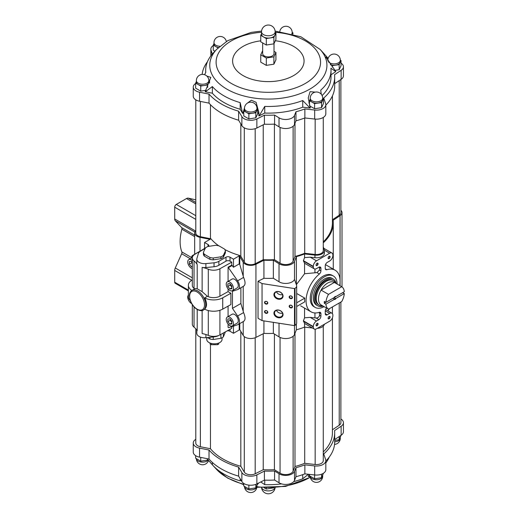 <?xml version="1.0" encoding="UTF-8"?>
<svg xmlns="http://www.w3.org/2000/svg" width="519" height="519" viewBox="0 0 519 519"><rect width="100%" height="100%" fill="white"/><g stroke="black" fill="none" stroke-linecap="round" stroke-linejoin="round"><path stroke-width="0.78" d="M190.304 258.747L181.669 253.759L175.279 267.979A4.535 2.621 120 0 0 174.702 270.438L174.702 282.213A2.271 1.31 120 0 0 175.169 283.257L188.378 290.88M181.669 253.759A2.271 1.31 120 0 0 181.858 251.949A40.553 23.413 120 0 1 181.858 229.197A2.271 1.31 120 0 0 181.669 227.607L175.279 220.763A4.535 2.621 120 0 1 174.702 218.973L174.702 207.198A2.271 1.31 120 0 1 176.304 204.421L186.503 198.53A4.535 2.621 120 0 1 188.345 198.141L195.799 199.86M333.36 275.991L332.154 275.297A18.146 10.477 120 0 0 323.078 276.192A18.146 10.477 120 0 0 311.225 292.191A18.146 10.477 120 0 0 314.008 306.729L315.208 307.423A18.146 10.477 -60 0 1 311.452 299.119A18.146 10.477 -60 0 1 319.373 280.85A18.146 10.477 -60 0 1 333.36 275.991A18.146 10.477 -60 0 1 337.116 284.055M230.008 261.148A2.835 1.635 0 0 0 225.999 261.148L218.875 265.261A8.687 5.015 0 0 1 214.042 266.753L205.887 267.557A7.772 4.483 0 0 1 202.131 267.395A22.687 13.098 0 0 1 208.294 269.218A9.076 5.242 0 0 0 219.92 268.745L231.746 262.153L230.008 261.148L230.008 257.19A2.835 1.635 0 0 0 225.999 257.19L218.875 261.304A8.687 5.015 0 0 1 214.042 262.796L205.887 263.6A7.772 4.483 0 0 1 196.805 259.176L196.805 263.139A7.772 4.483 0 0 0 197.201 264.547A22.687 13.098 0 0 0 194.041 260.992L194.041 288.428A22.687 13.098 0 0 1 194.573 288.869M230.008 257.19L233.472 259.189L239.856 255.51L239.22 256.341A64.94 37.491 0 0 0 239.772 256.496L239.772 264.463L239.22 263.931L233.472 267.246L231.746 265.138L228.075 267.188L228.075 281.395M208.547 246.389A2.835 1.635 0 0 0 208.852 245.656A2.835 1.635 0 0 0 208.022 244.494L204.551 242.496L210.935 238.811A64.084 36.998 0 0 0 218.707 245.772M224.831 249.529A64.084 36.998 0 0 0 239.856 255.51M196.805 259.176A7.772 4.483 0 0 1 196.922 258.423L198.316 253.713A8.687 5.015 0 0 1 200.892 250.924L205.213 248.432M223.345 257.262L225.402 252.831L225.402 250.982A11.061 6.384 0 0 0 224.506 249.062L218.895 245.818A11.061 6.384 0 0 0 215.567 245.305L207.898 246.493A11.061 6.384 0 0 0 205.459 247.894L203.403 252.325L203.403 254.174A11.061 6.384 0 0 0 204.298 256.101L209.91 259.338A11.061 6.384 0 0 0 213.238 259.857L220.906 258.67A11.061 6.384 0 0 0 223.345 257.262L223.345 255.406L225.402 250.982M205.433 247.959L194.865 254.278A9.076 5.242 0 0 0 192.315 257.917A9.076 5.242 0 0 0 194.041 260.992M231.746 262.153L231.746 265.138M208.294 269.218L208.294 296.654A9.076 5.242 0 0 0 219.92 296.18L228.075 291.639L228.075 288.882M228.075 267.188L237.624 280.831A6.805 3.931 -120 0 1 238.059 289.381A6.805 3.931 -120 0 1 237.624 289.576L232.447 291.269L232.447 308.351L237.624 316.019A6.805 3.931 -120 0 1 238.059 324.576A6.805 3.931 -120 0 1 237.624 324.771L228.639 327.71L228.075 327.385L228.075 324.077M228.075 316.584L228.075 306.132M208.294 310.557L208.294 335.391A9.076 5.242 0 0 0 219.92 334.917L231.746 328.326L231.746 326.691M230.008 329.293L230.008 331.278L233.472 333.282L239.759 329.656M233.472 326.127L233.472 333.282M239.22 323.901L239.22 329.5A64.94 37.491 0 0 0 239.772 329.662L243.216 335.436A7.941 4.587 0 0 0 255.932 337.402L263.924 333.399A64.94 37.491 0 0 0 273.351 333.373L279.027 336.883A9.076 5.242 0 0 0 288.013 338.375A9.076 5.242 0 0 0 294.5 334.489L296.375 329.812A64.94 37.491 0 0 0 304.562 327.113L312.451 327.995M239.772 323.584L239.772 329.662M239.22 256.341L239.22 263.931M210.026 239.317A64.94 37.491 0 0 0 210.033 239.33L200.016 237.332L200.016 251.196M195.799 230.637A7.941 4.587 0 0 0 194.664 232.999A7.941 4.587 0 0 0 200.016 237.332M243.58 321.332C245.532 320.093 245.532 317.174 243.58 312.581L240.881 303.485L240.881 287.753M243.58 286.138C245.532 284.899 245.532 281.986 243.58 277.393L239.772 264.463M239.772 256.496L243.216 262.27A7.941 4.587 0 0 0 255.932 264.242L263.924 260.233A64.94 37.491 0 0 0 273.351 260.207L279.027 263.723A9.076 5.242 0 0 0 288.013 265.209A9.076 5.242 0 0 0 294.5 261.329L296.375 256.646A64.94 37.491 0 0 0 304.562 253.947L314.949 255.108A7.941 4.587 0 0 0 324.401 250.612A7.941 4.587 0 0 0 324.258 249.736L323.272 246.797M233.472 259.189L233.472 267.246M204.551 242.496L204.551 248.484M195.183 288.512L197.201 288.798L202.131 291.646L207.412 296.304L204.707 297.867A13.046 7.532 0 0 0 222.729 297.815L230.89 293.261L228.075 291.639M208.294 296.654A22.687 13.098 0 0 0 207.412 296.304M197.201 309.499L197.201 330.72A22.687 13.098 0 0 0 194.041 327.165A9.076 5.242 0 0 1 192.315 324.09L192.315 304.692M196.805 330.09L196.805 333.269A7.772 4.483 0 0 0 205.887 337.687L214.042 336.883A8.687 5.015 0 0 0 218.739 335.475M208.294 335.391A22.687 13.098 0 0 0 202.131 333.568L202.131 310.537M192.315 279.923L192.036 280.091A13.046 7.532 0 0 0 188.378 285.327A13.046 7.532 0 0 0 191.855 290.445M192.315 257.917L192.315 285.353A9.076 5.242 0 0 0 194.041 288.428M188.378 285.327L188.378 296.621A13.046 7.532 0 0 0 190.22 300.488M204.707 297.867C207.139 302.778 207.139 306.541 204.707 309.168A13.046 7.532 0 0 0 222.729 309.11L230.89 304.562L230.89 293.261M230.008 331.278A2.835 1.635 0 0 0 227.179 330.869M239.856 255.971A64.084 36.998 0 0 0 240.822 256.243L244.293 262.063A6.805 3.931 0 0 0 255.192 263.743L263.23 259.708A64.084 36.998 0 0 0 274.408 259.662L280.059 263.165A7.655 4.418 0 0 0 287.643 264.418A7.655 4.418 0 0 0 293.118 261.141L294.987 256.477A64.084 36.998 0 0 0 304.705 253.291L315.163 254.466A6.805 3.931 0 0 0 323.272 250.612L323.272 117.456M323.272 242.827A64.94 37.491 0 0 0 333.276 222.826A64.94 37.491 0 0 0 333.127 220.277L340.068 215.664A7.941 4.587 0 0 0 342.015 212.66A7.941 4.587 0 0 0 340.886 210.299M332.426 219.745L339.212 215.236A6.805 3.931 0 0 0 340.886 212.66L340.886 79.511M323.272 241.886A64.084 36.998 0 0 0 332.426 222.826L332.426 95.898M195.799 99.843L195.799 232.999A6.805 3.931 0 0 0 200.386 236.709L210.461 238.714A64.084 36.998 0 0 0 210.669 238.961M341.839 286.786A7.941 4.587 0 0 0 342.015 285.82L342.015 212.66M327.93 310.894A64.94 37.491 0 0 0 329.487 308.617M317.31 328.332A7.941 4.587 0 0 0 324.356 324.265M240.822 123.911L240.822 256.243M210.461 104.702L210.461 238.714M210.461 344.305L210.461 448.74A64.084 36.998 0 0 0 240.822 466.27L244.293 472.082A6.805 3.931 0 0 0 255.192 473.769L263.23 469.734A64.084 36.998 0 0 0 274.408 469.689L280.059 473.185A7.655 4.418 0 0 0 287.643 474.444A7.655 4.418 0 0 0 293.118 471.168L294.987 466.503A64.084 36.998 0 0 0 304.705 463.318L315.163 464.492A6.805 3.931 0 0 0 323.272 460.638L323.272 326.14M240.822 331.42L240.822 466.27M296.375 324.07L296.375 329.812M296.368 284.652L304.562 273.753L316.927 272.611L319.347 274.013A24.049 13.883 120 0 0 306.748 294.98A24.049 13.883 120 0 0 311.056 311.841A24.049 13.883 120 0 0 319.347 312.321A2.835 1.635 120 0 1 320.327 312.38A2.835 1.635 120 0 1 320.917 313.677L320.917 316.155A2.835 1.635 120 0 1 318.913 319.633L316.506 321.021A4.535 2.621 120 0 0 313.294 326.574L313.294 326.951A4.535 2.621 120 0 0 314.235 329.027A4.535 2.621 120 0 0 316.506 328.799L329.656 321.203A4.535 2.621 120 0 0 332.867 315.649L332.867 315.28A4.535 2.621 120 0 0 331.926 313.204A4.535 2.621 120 0 0 329.656 313.424L327.249 314.812A2.835 1.635 120 0 1 325.835 314.955A2.835 1.635 120 0 1 325.244 313.658L325.244 311.179A2.835 1.635 120 0 1 326.665 308.143M296.375 256.646L296.375 284.587M258.04 281.246L262.05 283.562L262.05 320.606L258.04 318.29L258.04 281.246L263.924 278.294A64.94 37.491 0 0 0 273.351 278.268L279.027 281.778A9.076 5.242 0 0 0 288.013 283.27A9.076 5.242 0 0 0 294.5 279.384L296.596 285.398A5.67 3.276 0 0 1 296.68 285.969L296.68 302.635A5.67 3.276 180 0 1 296.673 302.804L296.673 306.508L304.763 301.837A24.049 13.883 120 0 1 304.763 298.133L296.673 302.804M296.68 293.469L304.763 298.133M262.05 283.562L294.5 288.583L295.019 288.285A5.67 3.276 0 0 0 296.68 285.969M262.05 320.606L294.5 325.627L295.019 325.329A5.67 3.276 0 0 0 296.68 323.013L296.68 306.502M263.924 320.898L263.924 333.399M273.351 322.357L273.351 333.373M304.562 253.947L304.562 257.619L303.42 260.674L304.562 263.237L304.562 273.753M304.562 308.085L304.562 317.816L303.42 320.872L304.562 323.441L304.562 327.113M304.562 317.816L310.174 317.369L314.949 317.9A7.941 4.587 0 0 0 316.052 317.978L318.913 319.633M319.393 312.308L319.477 315.331C319.198 317.044 318.056 317.926 316.052 317.978M319.347 274.013A2.835 1.635 120 0 0 320.917 270.847L320.917 268.368L319.477 267.538L319.477 270.023L316.927 272.611M304.562 257.619L310.174 257.171L314.949 257.703A7.941 4.587 0 0 0 324.401 253.207L324.401 250.612M204.596 74.71L205.777 72.368A62.669 36.181 180 0 1 205.673 70.292A62.669 36.181 180 0 1 212.959 53.36L216.572 49.422A58.582 33.819 0 0 0 226.92 89.164A58.582 33.819 0 0 0 303.148 92.453A58.582 33.819 0 0 0 320.113 49.422L323.72 53.36A62.669 36.181 180 0 1 324.317 54.028L328.144 58.349M205.349 91.811L212.362 93.199A62.669 36.181 0 0 0 240.167 109.256L242.581 113.304L240.167 102.613A62.669 36.181 180 0 1 212.362 86.556L205.349 91.811A68.054 39.295 0 0 1 205.206 91.61L210.824 77.357L206.847 76.053M242.581 113.304A68.054 39.295 0 0 0 242.924 113.389L244.507 107.874M259.15 115.867L264.748 113.058A62.669 36.181 0 0 0 302.733 107.18L310.018 107.997L302.733 100.537A62.669 36.181 180 0 1 264.748 106.414L259.15 115.867A68.054 39.295 0 0 1 258.78 115.841L258.949 112.85L256.101 102.288L251.332 100.219L247.012 103.391M310.018 107.997A68.054 39.295 0 0 0 310.31 107.868L308.241 98M315.26 92.116L310.057 91.668L308.241 97.883M321.274 94.263L320.729 90.15A62.669 36.181 180 0 0 331.012 70.292L331.012 76.935A62.669 36.181 0 0 1 322.091 95.541M331.012 74.794L335.774 71.628L330.908 68.216A62.669 36.181 180 0 1 331.012 70.292M335.774 71.628A68.054 39.295 0 0 0 335.722 71.421L325.854 57.019L328.066 58.628M263.23 124.8L263.23 259.708M274.408 124.119L274.408 259.662M294.987 123.256L294.987 256.477M304.705 118.014L304.705 253.291M213.257 45.542A9.355 5.404 0 0 0 210.857 49.156A9.355 5.404 0 0 0 211.032 50.187L212.336 54.054M207.47 61.69A66.354 38.309 0 0 0 202.131 74.405M195.644 83.494L195.54 83.565A9.355 5.404 0 0 0 193.243 87.108A9.355 5.404 0 0 0 199.556 92.213L209.014 94.095L209.014 103.125A66.354 38.309 0 0 0 238.623 120.22L241.88 125.682A9.355 5.404 0 0 0 256.866 127.998L264.411 124.21A66.354 38.309 0 0 0 274.577 124.106L279.027 126.863A9.076 5.242 0 0 0 288.013 128.349A9.076 5.242 0 0 0 294.5 124.469L295.966 120.797A66.354 38.309 0 0 0 304.861 117.956L314.676 119.052A9.355 5.404 0 0 0 325.822 113.752L325.822 104.721A9.355 5.404 0 0 0 325.647 103.69L323.739 98.02A66.354 38.309 0 0 0 334.697 76.935A66.354 38.309 0 0 0 334.58 74.671L341.139 70.312A9.355 5.404 0 0 0 343.435 66.769A9.355 5.404 0 0 0 341.035 63.156M193.243 87.108L193.243 96.138A9.355 5.404 0 0 0 199.556 101.244L209.014 103.125M209.014 94.095A66.354 38.309 0 0 0 238.623 111.189L238.623 120.22M238.623 111.189L241.88 116.652A9.355 5.404 0 0 0 256.866 118.968L264.411 115.179L264.411 124.21M264.411 115.179A66.354 38.309 0 0 0 274.577 115.075L274.577 124.106M274.577 115.075L279.027 117.832A9.076 5.242 0 0 0 288.013 119.318A9.076 5.242 0 0 0 294.5 115.439L295.966 111.767L295.966 120.797M295.966 111.767A66.354 38.309 0 0 0 304.861 108.925L304.861 117.956M304.861 108.925L314.676 110.022A9.355 5.404 0 0 0 325.822 104.721M325.822 105.104A66.354 38.309 0 0 0 334.697 85.966L334.697 76.935M334.697 83.624L341.139 79.342A9.355 5.404 0 0 0 343.435 75.8L343.435 66.769M309.506 102.191A8.226 4.749 0 0 0 308.818 102.976M258.903 114.401A8.226 4.749 0 0 0 257.684 112.364M243.768 112.364A8.226 4.749 0 0 0 242.924 113.389M309.577 105.844L314.598 108.737L321.559 107.66L323.421 103.644L323.421 98.552L322.701 98.136M334.826 70.383L339.173 69.708L341.035 65.692L341.035 60.6L340.315 60.185M213.977 43.583L213.257 45.134L213.257 50.233L214.937 51.199M196.364 81.541L195.644 83.092L195.644 88.185L200.736 91.123L206.049 90.306M244.488 109.321L243.768 110.871L243.768 115.964L248.861 118.909L255.822 117.832L257.684 113.817L257.684 108.718L256.963 108.302M260.752 40.826A35.727 20.63 0 0 0 234.056 55.17A35.727 20.63 0 0 0 243.074 75.573A35.727 20.63 0 0 0 299.846 70.714A35.727 20.63 0 0 0 275.336 40.754M262.666 50.661L260.752 54.793L260.752 62.157L266.305 65.368L273.896 64.194L275.933 59.808L275.933 52.445L274.013 51.342M212.362 86.556L212.362 93.199M240.167 102.613L240.167 109.256M264.748 106.414L264.748 113.058M302.733 100.537L302.733 107.18M310.226 99.155L309.506 100.705L314.598 103.644L321.559 102.567L323.421 98.552M321.559 102.567L321.559 107.66M314.598 103.644L314.598 108.737M309.506 100.705L309.506 105.604M322.701 98.24L322.701 99.629A6.241 3.601 180 0 1 322.487 100.563A6.241 3.601 180 0 1 318.076 103.106A6.241 3.601 180 0 1 312.055 102.172A6.241 3.601 180 0 1 310.226 99.629L310.226 98.24A6.241 3.601 180 0 0 314.073 101.568A6.241 3.601 180 0 0 320.872 100.783A6.241 3.601 180 0 0 322.701 98.24A6.241 6.241 0 0 0 316.46 91.999A6.241 6.241 0 0 0 310.226 98.24M243.768 110.871L248.861 113.817L255.822 112.74L257.684 108.718M255.822 112.74L255.822 117.832M248.861 113.817L248.861 118.909M256.963 108.406L256.963 109.794A6.241 3.601 180 0 1 256.749 110.729A6.241 3.601 180 0 1 252.338 113.278A6.241 3.601 180 0 1 246.317 112.344A6.241 3.601 180 0 1 244.488 109.794L244.488 108.406A6.241 3.601 180 0 0 248.342 111.734A6.241 3.601 180 0 0 255.134 110.956A6.241 3.601 180 0 0 256.963 108.406A6.241 6.241 0 0 0 250.729 102.172A6.241 6.241 0 0 0 244.488 108.406M195.644 83.092L200.736 86.031L207.697 84.954L209.559 80.938L208.839 80.523M209.559 80.938L209.559 83.105M207.697 84.954L207.697 87.367M200.736 86.031L200.736 91.123M208.839 80.627L208.839 82.015A6.241 3.601 180 0 1 208.632 82.943A6.241 3.601 180 0 1 204.22 85.492A6.241 3.601 180 0 1 198.193 84.558A6.241 3.601 180 0 1 196.364 82.015L196.364 80.627A6.241 3.601 180 0 0 200.217 83.955A6.241 3.601 180 0 0 207.016 83.17A6.241 3.601 180 0 0 208.839 80.627A6.241 6.241 0 0 0 202.605 74.386A6.241 6.241 0 0 0 196.364 80.627M213.257 45.134L218.045 47.897M218.441 47.514A6.241 3.601 180 0 1 215.807 46.606A6.241 3.601 180 0 1 213.977 44.063L213.977 42.668A6.241 3.601 180 0 0 219.816 46.262M292.385 33.949L292.911 32.814L292.191 32.399M292.911 32.814L292.911 34.092M292.191 33.891A6.241 3.601 180 0 1 292.191 33.897L292.191 32.502A6.241 3.601 180 0 1 291.782 33.787M330.389 64.635L332.212 65.692L339.173 64.615L341.035 60.6M339.173 64.615L339.173 69.708M332.212 65.692L332.212 67.12M328.553 61.962A6.241 3.601 180 0 0 338.492 62.831A6.241 3.601 180 0 0 340.315 60.282L340.315 61.677A6.241 3.601 180 0 1 340.101 62.604A6.241 3.601 180 0 1 335.689 65.154A6.241 3.601 180 0 1 330.324 64.551M260.752 54.793L266.305 58.005L266.305 65.368M266.305 58.005L273.896 56.831L273.896 64.194M273.896 56.831L275.933 52.445M266.305 38.542L273.896 37.368L275.933 32.982L275.933 39.47L273.896 43.849L266.305 45.023L260.752 41.818L260.752 35.331L266.305 38.542L266.305 45.023M274.013 43.602L274.013 53.619A5.67 3.276 180 0 1 268.342 56.895A5.67 3.276 180 0 1 262.666 53.619L262.666 42.928M275.933 32.982L275.148 32.535M273.896 37.368L273.896 43.849M261.537 33.644L260.752 35.331M275.148 31.841L275.148 34.157A6.805 3.931 180 0 1 274.914 35.175A6.805 3.931 180 0 1 270.101 37.952A6.805 3.931 180 0 1 263.529 36.94A6.805 3.931 180 0 1 261.537 34.157L261.537 31.841A6.805 3.931 180 0 0 265.734 35.474A6.805 3.931 180 0 0 273.15 34.624A6.805 3.931 180 0 0 275.148 31.841A6.805 6.805 0 0 0 268.342 25.035A6.805 6.805 0 0 0 261.537 31.841M263.924 260.233L263.924 278.294M273.351 260.207L273.351 278.268M273.922 487.808L266.305 489.041L264.301 487.886M266.305 487.951L266.305 489.041M243.768 483.449L243.768 486.005L248.861 488.943L255.822 487.866L257.684 483.5M195.644 455.663L195.644 458.219L200.736 461.164L207.697 460.087L207.872 459.704M334.697 440.436L339.173 439.749L341.035 435.324M309.506 474.385L309.506 475.839L314.598 478.778L321.559 477.701L323.421 473.276M255.822 487.866L255.822 484.37M248.861 488.943L248.861 485.129M207.697 460.087L207.697 459.503M200.736 461.164L200.736 457.395M339.173 439.749L339.173 436.563M321.559 477.701L321.559 474.197M314.598 478.778L314.598 474.963M325.822 462.942A62.669 36.181 0 0 0 329.208 457.129M310.245 476.669L308.241 476.507L309.155 474.347M293.722 481.613A62.669 36.181 0 0 0 302.733 478.771L308.416 474.269M302.733 478.771L302.733 474.645M260.752 481.963L264.748 484.649A62.669 36.181 0 0 0 281.609 483.89M264.748 484.649L264.748 480.133M258.76 482.962L257.281 484.727M206.945 458.627L212.362 464.79A62.669 36.181 0 0 0 212.959 465.459A62.669 36.181 0 0 0 224.026 474.113A62.669 36.181 0 0 0 240.167 480.847L240.959 480.056M240.167 480.847L240.167 478.726M212.362 464.79L212.362 462.448M195.799 439.308L195.54 439.476A9.355 5.404 0 0 0 193.243 443.018L193.243 452.049A9.355 5.404 0 0 0 199.556 457.161L209.014 459.043A66.354 38.309 0 0 0 238.623 476.137L241.88 481.593A9.355 5.404 0 0 0 256.866 483.909L264.411 480.127A66.354 38.309 0 0 0 274.577 480.023L279.027 482.774A9.076 5.242 0 0 0 288.013 484.266A9.076 5.242 0 0 0 294.5 480.38L295.966 476.714A66.354 38.309 0 0 0 304.861 473.866L314.676 474.969A9.355 5.404 0 0 0 325.822 469.663L325.822 460.638A9.355 5.404 0 0 0 325.647 459.607L323.739 453.937A66.354 38.309 0 0 0 334.697 432.852A66.354 38.309 0 0 0 334.58 430.582L341.139 426.229A9.355 5.404 0 0 0 343.435 422.68A9.355 5.404 0 0 0 340.886 418.976M334.697 439.535L341.139 435.259A9.355 5.404 0 0 0 343.435 431.711L343.435 422.68M325.822 461.021A66.354 38.309 0 0 0 334.697 441.883L334.697 432.852M304.861 473.866L304.861 464.836L314.676 465.939A9.355 5.404 0 0 0 325.822 460.638M295.966 476.714L295.966 467.684A66.354 38.309 0 0 0 304.861 464.836M274.577 480.023L274.577 470.993L279.027 473.743A9.076 5.242 0 0 0 288.013 475.235A9.076 5.242 0 0 0 294.5 471.349L295.966 467.684M264.411 480.127L264.411 471.096A66.354 38.309 0 0 0 274.577 470.993M238.623 476.137L238.623 467.106L241.88 472.562A9.355 5.404 0 0 0 256.866 474.885L264.411 471.096M209.014 459.043L209.014 450.012A66.354 38.309 0 0 0 238.623 467.106M193.243 443.018A9.355 5.404 0 0 0 199.556 448.131L209.014 450.012M332.426 429.771L339.212 425.262A6.805 3.931 0 0 0 340.886 422.68L340.886 302.039M323.272 451.913A64.084 36.998 0 0 0 332.426 432.852L332.426 317.771M195.799 328.806L195.799 443.018A6.805 3.931 0 0 0 200.386 446.736L210.461 448.74M304.705 327.126L304.705 463.318M294.987 333.282L294.987 466.503M274.408 334.028L274.408 469.689M263.23 333.743L263.23 469.734M339.705 285.547A24.049 13.883 120 0 0 335.105 270.191A24.049 13.883 120 0 0 326.808 269.705A2.835 1.635 120 0 1 325.835 269.646A2.835 1.635 120 0 1 325.244 268.349L325.244 265.871A2.835 1.635 120 0 1 327.249 262.393L329.656 261.005A4.535 2.621 120 0 0 332.867 255.452L332.867 255.082A4.535 2.621 120 0 0 331.926 253A4.535 2.621 120 0 0 329.656 253.227L316.506 260.823A4.535 2.621 120 0 0 313.294 266.377L313.294 266.747A4.535 2.621 120 0 0 314.235 268.823A4.535 2.621 120 0 0 316.506 268.602L318.913 267.214A2.835 1.635 120 0 1 320.327 267.071A2.835 1.635 120 0 1 320.917 268.368M329.098 258.598A1.421 0.817 -60 0 1 328.092 258.021A1.421 0.817 -60 0 1 329.098 256.282A1.421 0.817 -60 0 1 330.097 256.86A1.421 0.817 -60 0 1 329.098 258.598M329.098 318.796A1.421 0.817 -60 0 1 328.092 318.218A1.421 0.817 -60 0 1 329.098 316.48A1.421 0.817 -60 0 1 330.097 317.064A1.421 0.817 -60 0 1 329.098 318.796M317.064 325.744A1.421 0.817 -60 0 1 316.065 325.166A1.421 0.817 -60 0 1 317.064 323.428A1.421 0.817 -60 0 1 318.069 324.005A1.421 0.817 -60 0 1 317.064 325.744M317.064 265.546A1.421 0.817 -60 0 1 316.065 264.969A1.421 0.817 -60 0 1 317.064 263.23A1.421 0.817 -60 0 1 318.069 263.808A1.421 0.817 -60 0 1 317.064 265.546M273.922 313.184A4.723 3.724 24.9 0 1 280.766 310.9A4.723 3.724 24.9 0 1 280.766 317.583A4.723 3.724 24.9 0 1 273.922 313.184M273.922 294.662A4.723 3.724 24.9 0 1 280.766 292.379A4.723 3.724 24.9 0 1 280.766 299.061A4.723 3.724 24.9 0 1 273.922 294.662M264.515 311.724A1.7 1.343 24.9 0 1 266.98 310.907A1.7 1.343 24.9 0 1 266.98 313.314A1.7 1.343 24.9 0 1 264.515 311.724M289.167 297.017A1.7 1.343 24.9 0 1 291.633 296.2A1.7 1.343 24.9 0 1 291.633 298.6A1.7 1.343 24.9 0 1 289.167 297.017M264.515 302.467A1.7 1.343 24.9 0 1 266.98 301.643A1.7 1.343 24.9 0 1 266.98 304.05A1.7 1.343 24.9 0 1 264.515 302.467M289.167 306.281A1.7 1.343 24.9 0 1 291.633 305.457A1.7 1.343 24.9 0 1 291.633 307.864A1.7 1.343 24.9 0 1 289.167 306.281M294.5 288.583L294.5 334.489M289.544 306.152A1.395 1.103 24.9 0 1 291.354 305.367A1.395 1.103 24.9 0 1 290.653 307.449A1.395 1.103 24.9 0 1 289.544 306.152M264.891 302.343A1.395 1.103 24.9 0 1 266.701 301.552A1.395 1.103 24.9 0 1 266 303.634A1.395 1.103 24.9 0 1 264.891 302.343M289.544 296.894A1.395 1.103 24.9 0 1 291.354 296.102A1.395 1.103 24.9 0 1 290.653 298.185A1.395 1.103 24.9 0 1 289.544 296.894M264.891 311.601A1.395 1.103 24.9 0 1 266.701 310.816A1.395 1.103 24.9 0 1 266 312.892A1.395 1.103 24.9 0 1 264.891 311.601M274.512 294.461A4.236 3.341 24.9 0 1 274.765 293.313A4.236 3.341 24.9 0 1 280.02 292.061A4.236 3.341 24.9 0 1 282.453 296.881A4.236 3.341 24.9 0 1 277.892 298.393A4.236 3.341 24.9 0 1 274.512 294.461M282.479 294.558A4.236 3.341 24.9 0 1 276.523 291.795M274.512 312.983A4.236 3.341 24.9 0 1 274.765 311.835A4.236 3.341 24.9 0 1 280.02 310.583A4.236 3.341 24.9 0 1 282.453 315.403A4.236 3.341 24.9 0 1 277.892 316.914A4.236 3.341 24.9 0 1 274.512 312.983M282.479 313.08A4.236 3.341 24.9 0 1 276.523 310.317M316.973 263.289A1.174 0.675 -60 0 1 317.479 263.269A1.174 0.675 -60 0 1 317.654 264.21A1.174 0.675 -60 0 1 316.888 265.241A1.174 0.675 -60 0 1 316.305 265.3A1.174 0.675 -60 0 1 316.065 264.859M316.973 323.486A1.174 0.675 -60 0 1 317.479 323.473A1.174 0.675 -60 0 1 317.654 324.407A1.174 0.675 -60 0 1 316.888 325.445A1.174 0.675 -60 0 1 316.305 325.504A1.174 0.675 -60 0 1 316.065 325.056M329.007 316.538A1.174 0.675 -60 0 1 329.507 316.525A1.174 0.675 -60 0 1 329.688 317.466A1.174 0.675 -60 0 1 328.923 318.497A1.174 0.675 -60 0 1 328.339 318.556A1.174 0.675 -60 0 1 328.099 318.115M329.007 256.341A1.174 0.675 -60 0 1 329.507 256.328A1.174 0.675 -60 0 1 329.688 257.262A1.174 0.675 -60 0 1 328.923 258.3A1.174 0.675 -60 0 1 328.339 258.358A1.174 0.675 -60 0 1 328.099 257.911M218.875 265.261L218.875 261.304M232.395 290.685L237.209 287.909A5.106 2.945 -120 0 0 237.209 282.018A5.106 2.945 -120 0 0 232.103 279.066L227.29 281.849A5.106 2.945 -120 0 0 226.505 285.937A5.106 2.945 -120 0 0 229.839 290.432A5.106 2.945 -120 0 0 232.395 290.685A5.106 2.945 -120 0 0 232.395 284.795A5.106 2.945 -120 0 0 227.29 281.849M232.395 325.88L237.209 323.103A5.106 2.945 -120 0 0 237.209 317.206A5.106 2.945 -120 0 0 232.103 314.261L227.29 317.038A5.106 2.945 -120 0 0 226.505 321.131A5.106 2.945 -120 0 0 229.839 325.627A5.106 2.945 -120 0 0 232.395 325.88A5.106 2.945 -120 0 0 232.395 319.989A5.106 2.945 -120 0 0 227.29 317.038M228.639 267.512L232.246 265.43M232.447 308.351L240.881 303.485M193.937 254.926L193.185 255.173A6.805 3.931 -120 0 0 192.75 255.367A6.805 3.931 -120 0 0 191.355 258.138M231.844 321.28L231.844 323.953L229.839 324.135L227.835 321.637L227.835 318.964L229.839 318.789L231.844 321.28M188.378 295.149A5.106 2.945 -120 0 0 188.144 299.32A5.106 2.945 -120 0 0 191.342 303.401A5.106 2.945 -120 0 0 191.615 303.544M231.844 286.086L231.844 288.759L229.839 288.94L227.835 286.449L227.835 283.77L229.839 283.595L231.844 286.086M192.315 260.59A5.106 2.945 -120 0 0 188.793 259.617A5.106 2.945 -120 0 0 188.008 263.71A5.106 2.945 -120 0 0 191.342 268.206A5.106 2.945 -120 0 0 192.315 268.615M192.315 262.575L191.342 261.368L189.338 261.544L189.338 264.216L191.342 266.714L192.315 266.63M230.241 319.282L230.241 320.249L227.835 321.637M231.844 322.974L229.839 324.135M230.241 320.249L231.844 322.247M230.241 284.094L230.241 285.054L227.835 286.449M231.844 287.786L229.839 288.94M230.241 285.054L231.844 287.052M191.745 261.868L191.745 262.828L189.338 264.216M192.315 266.15L191.342 266.714M191.745 262.828L192.315 263.542M203.403 252.325A11.061 6.384 0 0 0 204.298 254.245L204.298 256.101M204.298 254.245L209.91 257.489L209.91 259.338M209.91 257.489A11.061 6.384 0 0 0 213.238 258.001L213.238 259.857M213.238 258.001L220.906 256.814L220.906 258.67M220.906 256.814A11.061 6.384 0 0 0 223.345 255.406M207.405 337.538L209.91 338.985A11.061 6.384 0 0 0 213.238 339.504L220.906 338.317A11.061 6.384 0 0 0 223.345 336.909L225.402 331.862M209.91 338.985L209.91 337.292M213.238 339.504L213.238 336.961M220.906 338.317L220.906 334.366M223.345 336.909L223.345 333.01M206.744 337.603L206.744 339.407A7.655 4.418 0 0 0 208.988 342.527A7.655 4.418 0 0 0 217.331 343.487A7.655 4.418 0 0 0 222.061 339.407L222.061 337.759M210.033 343.033L210.033 344.006A5.385 3.108 0 0 0 211.246 344.707L217.558 344.707A5.385 3.108 0 0 0 218.771 344.006L218.771 343.033M211.246 344.707L211.246 343.429M217.558 344.707L217.558 343.429M328.488 309.194L341.736 301.545A13.046 7.532 -60 0 0 344.298 293.579L336.007 298.367A1.7 0.98 -60 0 1 334.217 299.405L325.926 304.192L324.317 303.265A13.046 7.532 120 0 1 324.317 301.409L325.926 302.337A13.046 7.532 -60 0 1 328.488 294.377L321.066 290.095A13.046 7.532 -60 0 1 334.32 282.44L321.066 290.095A13.046 7.532 -60 0 0 318.471 299.002A13.046 7.532 -60 0 0 321.066 304.913L328.488 309.194A13.046 7.532 -60 0 1 325.926 304.192M328.488 294.377L341.736 286.728A13.046 7.532 -60 0 1 344.298 291.73L336.007 296.518A1.7 0.98 -60 0 0 335.112 296.57A1.7 0.98 -60 0 0 334.217 297.549L325.926 302.337M344.298 293.579L342.696 292.658L334.08 297.627L335.469 298.431A1.395 0.804 -60 0 1 334.32 299.093L334.217 299.405M341.736 286.728L334.32 282.44M336.007 298.367L335.469 298.431M334.995 296.641A1.395 0.804 -60 0 1 335.469 296.576L336.007 296.518M334.32 299.093L332.932 298.289L324.317 303.265M322.546 305.769A14.182 8.187 -60 0 1 319.198 305.146A14.182 8.187 -60 0 1 316.266 298.652A14.182 8.187 -60 0 1 322.455 284.386A14.182 8.187 -60 0 1 333.38 280.584A14.182 8.187 -60 0 1 335.592 283.173M319.198 305.146L318.335 304.647A14.182 8.187 -60 0 1 315.403 298.159A14.182 8.187 -60 0 1 321.592 283.887A14.182 8.187 -60 0 1 332.517 280.091L333.38 280.584M323.078 306.074A15.486 8.94 -60 0 1 317.686 305.775A15.486 8.94 -60 0 1 314.475 298.691A15.486 8.94 -60 0 1 321.235 283.108A15.486 8.94 -60 0 1 333.166 278.963A15.486 8.94 -60 0 1 336.117 283.484M317.686 305.775L316.545 305.114A15.486 8.94 -60 0 1 313.333 298.029A15.486 8.94 -60 0 1 320.093 282.446A15.486 8.94 -60 0 1 332.024 278.301L333.166 278.963M324.07 306.645A18.146 10.477 -60 0 1 315.208 307.423M219.92 268.745L219.92 296.18M219.92 310.304L219.92 334.917M243.216 321.598L243.216 335.436M243.216 286.404L243.216 311.517M243.216 262.27L243.216 276.329M255.932 264.242L255.932 337.402M208.022 246.473L208.022 244.494M197.201 264.547L197.201 288.798M202.131 267.395L202.131 291.646M194.041 306.898L194.041 327.165M205.887 334.515L205.887 337.687M205.887 267.557L205.887 263.6M222.729 297.815L222.729 309.11M294.5 261.329L294.5 279.384M295.019 288.285L295.019 325.329M279.027 323.233L279.027 336.883M314.949 312.951L314.949 317.9M314.949 269.037L314.949 272.806M314.949 255.108L314.949 257.703M200.386 101.413L200.386 236.709M244.293 127.843L244.293 262.063M255.192 128.667L255.192 263.743M280.059 127.408L280.059 263.165M293.118 126.273L293.118 261.141M315.163 119.104L315.163 254.466M339.212 80.62L339.212 215.236M211.032 50.187L211.032 55.65M199.556 92.213L199.556 101.244M241.88 116.652L241.88 125.682M256.866 118.968L256.866 127.998M279.027 117.832L279.027 126.863M294.5 115.439L294.5 124.469M314.676 110.022L314.676 119.052M341.139 70.312L341.139 79.342M261.537 32.269A52.231 30.154 0 0 0 218.882 52.464A52.231 30.154 0 0 0 231.409 83.488A52.231 30.154 0 0 0 315.189 75.495A52.231 30.154 0 0 0 275.148 32.269M328.002 61.106A6.241 3.601 180 0 1 327.839 60.282L327.839 60.846M279.027 263.723L279.027 281.778M340.068 215.664L340.068 280.416M340.068 281.999L340.068 285.761M275.018 487.743A6.805 3.931 180 0 1 273.15 489.754A6.805 3.931 180 0 1 266.364 490.734A6.805 3.931 180 0 1 261.667 487.743M256.963 486.316A6.241 3.601 180 0 1 250.813 489.917A6.241 3.601 180 0 1 244.488 486.42A6.241 6.241 0 0 0 250.774 492.557A6.241 6.241 0 0 0 256.963 486.316L256.963 485.401M208.216 460.106A6.241 3.601 180 0 1 201.294 462.059A6.241 3.601 180 0 1 196.364 458.64A6.241 6.241 0 0 0 208.534 460.47M334.547 444.413A6.241 6.241 0 0 0 340.315 438.198A6.241 3.601 180 0 1 334.697 441.779M322.701 476.15A6.241 3.601 180 0 1 316.551 479.751A6.241 3.601 180 0 1 310.226 476.254A6.241 6.241 0 0 0 316.512 482.385A6.241 6.241 0 0 0 322.701 476.15L322.701 475.235M243.768 484.727L227.679 478.122L216.572 469.397A58.582 33.819 0 0 0 226.92 477.486A58.582 33.819 0 0 0 243.768 484.272M256.95 486.744A58.582 33.819 0 0 0 310.31 477.169M341.139 435.259L341.139 426.229M314.676 474.969L314.676 465.939M294.5 480.38L294.5 471.349M279.027 482.774L279.027 473.743M256.866 483.909L256.866 474.885M241.88 481.593L241.88 472.562M199.556 457.161L199.556 448.131M339.212 302.999L339.212 425.262M315.163 329.234L315.163 464.492M293.118 336.293L293.118 471.168M280.059 337.434L280.059 473.185M255.192 337.733L255.192 473.769M244.293 336.63L244.293 472.082M200.386 337.045L200.386 446.736M195.799 203.896L186.503 198.53M195.799 202.442L188.345 198.141M195.799 219.381L174.702 207.198M195.799 215.677L176.304 204.421M194.833 232.051L175.279 220.763M195.481 230.974L174.702 218.973M194.664 236.593L181.858 229.197M194.664 235.113L181.669 227.607M191.433 257.476L181.858 251.949M191.738 280.279L174.702 270.438M192.315 277.814L175.279 267.979M188.378 290.115L174.702 282.213M303.42 321.248L313.294 326.951M303.42 320.872L313.294 326.574M303.42 261.044L313.294 266.747M303.42 260.674L313.294 266.377M310.174 317.369L316.506 321.021M310.174 257.171L316.506 260.823M325.244 313.658L327.249 314.812M319.477 315.331L320.917 316.155M319.477 312.847L320.917 313.677M319.477 270.023L320.917 270.847M325.296 268.829L326.808 269.705M325.264 310.887L329.656 313.424M324.369 250.171L329.656 253.227M214.042 336.383L214.042 336.883M225.999 261.148L225.999 257.19M214.042 266.753L214.042 262.796M203.364 310.051A11.373 6.565 -120 0 0 203.364 296.92A11.373 6.565 -120 0 0 191.991 290.355C190.337 291.406 189.474 293.151 189.396 295.59L190.226 300.501C191.732 304.543 194.074 307.553 197.252 309.532C200.263 310.862 202.3 311.037 203.364 310.051L204.804 309.22M197.077 309.142A10.523 6.072 -120 0 0 203.519 299.976A10.523 6.072 -120 0 0 190.635 292.541A10.523 6.072 -120 0 0 197.077 309.142M237.624 280.831L243.58 277.393M237.624 316.019L243.58 312.581M193.185 255.173L198.303 252.221M194.664 232.999L194.664 254.265M300.631 305.821L311.056 311.841M210.857 49.156L210.857 55.877M320.113 49.422L300.89 36.778L275.102 31.082M261.576 31.082L251.313 32.366L227.77 40.644L216.572 49.422M205.673 70.292L205.673 72.569M226.342 41.494A6.241 6.241 0 0 0 213.977 42.668M292.191 32.502A6.241 6.241 0 0 0 286.443 26.281A6.241 6.241 0 0 0 279.793 31.529M340.315 60.282A6.241 6.241 0 0 0 334.08 54.047A6.241 6.241 0 0 0 327.839 60.282M333.276 222.826L333.276 269.134M261.576 487.737A6.805 6.805 0 0 0 275.102 487.737M340.315 437.277L340.315 438.198M310.336 477.324L285.554 486.42L256.886 487.289M216.572 469.397L212.959 465.459M332.426 306.917L332.426 313.664M304.549 323.434L314.235 329.027M304.549 263.237L314.235 268.823M325.64 309.571L331.926 313.204M323.772 248.296L331.926 253M325.484 264.638L335.105 270.191M195.183 288.519L191.991 290.355M238.059 289.381L243.885 286.021M238.059 324.576L243.885 321.216M192.75 255.367L198.576 252.007M192.335 257.573L188.793 259.617"/></g></svg>
